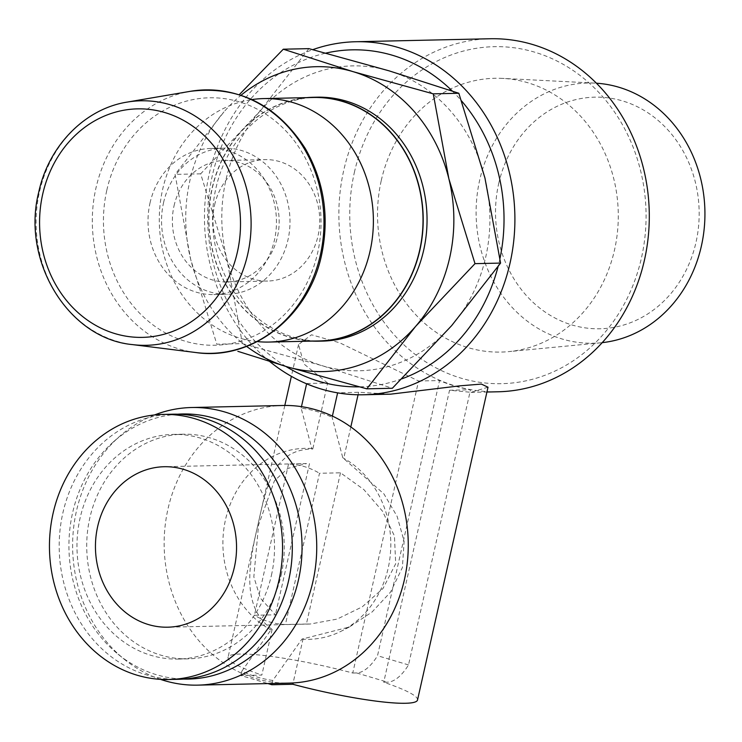 <?xml version="1.0" encoding="UTF-8"?>
<svg xmlns="http://www.w3.org/2000/svg" width="742" height="742" viewBox="0 0 742 742"><rect width="100%" height="100%" fill="white"/><g stroke="black" fill="none" stroke-linecap="round" stroke-linejoin="round"><path stroke-width="0.56" stroke-dasharray="3.71 2.78" d="M332.388 416.086L332.11 417.31L342.785 457.758L383.92 493.894L397.137 516.413L404.121 541.261L402.387 567.584L390.524 592.135L372.076 612.002L349.417 626.99L301.911 639.131L272.806 680.46L272.128 683.484M303.107 638.63L293.118 682.946M390.598 394.169L358.627 392.258L337.619 392.861M358.627 392.258L358.061 394.781M350.818 426.928L343.769 458.213M417.523 700.003A97.109 12.605 12.7 0 0 383.735 682.25L387.556 682.167L356.587 672.948A45.856 21.036 106.6 0 0 377.53 655.705L439.542 380.553A176.559 155.208 -91.3 0 0 470.521 389.773L408.508 664.925A45.856 21.036 -73.4 0 1 387.556 682.167M488.023 387.213L471.003 392.323L449.541 390.236L383.735 682.25M272.806 680.46A137.233 120.64 88.7 0 1 241.827 671.241L270.932 629.912L272.128 629.411L261.843 675.053L240.872 675.517L267.936 683.577M272.128 629.411C241.067 606.993 248.292 565.385 258.624 521.849C267.871 478.581 276.562 449.29 312.79 448.993L311.807 448.539L301.131 408.091A137.233 120.64 88.7 0 1 332.11 417.31M337.656 392.722A176.559 155.208 88.7 0 1 306.678 383.503L327.649 383.039L312.79 448.993M327.649 383.039L303.932 363.988L298.534 344.511L311.501 334.79L339.734 342.795L418.571 381.017L352.756 673.031A97.109 12.605 12.7 0 0 228.054 657.301A97.109 12.605 12.7 0 0 261.843 675.053M301.456 406.653L301.131 408.091M241.827 671.241L240.872 675.517M498.003 391.785A176.559 155.208 88.7 0 1 343.704 170.512A176.559 155.208 88.7 0 1 490.156 38.751M269.698 361.512A176.559 155.208 88.7 0 1 209.309 173.498A176.559 155.208 88.7 0 1 312.762 49.658M449.541 390.236L470.521 389.773M418.571 381.017L439.542 380.553M246.585 346.384A152.481 134.052 88.7 0 1 190.703 259.412L175.075 174.389L223.945 111.912A152.481 134.052 88.7 0 1 241.011 95.264M308.876 48.638L260.006 111.114L200.655 173.823L226.764 258.606L242.393 343.629L216.822 344.195L190.703 259.412A152.481 134.052 88.7 0 1 223.945 111.912M150.014 203.002A73.059 64.229 88.7 0 1 210.617 148.483A73.059 64.229 88.7 0 1 276.441 220.096A73.059 64.229 88.7 0 1 213.854 294.565A73.059 64.229 88.7 0 1 150.014 203.002M163.546 202.705A73.059 64.229 88.7 0 1 224.149 148.187A73.059 64.229 88.7 0 1 289.983 219.799A73.059 64.229 88.7 0 1 227.395 294.268A73.059 64.229 88.7 0 1 163.546 202.705M174.045 205.831A60.733 53.396 88.7 0 1 224.418 160.504A60.733 53.396 88.7 0 1 279.15 220.04A60.733 53.396 88.7 0 1 227.117 281.951A60.733 53.396 88.7 0 1 174.045 205.831M214.614 204.931A60.733 53.396 88.7 0 1 264.996 159.604A60.733 53.396 88.7 0 1 319.719 219.14A60.733 53.396 88.7 0 1 267.686 281.042A60.733 53.396 88.7 0 1 214.614 204.931M257.307 341.589A121.762 107.043 88.7 0 1 162.628 189.46A121.762 107.043 88.7 0 1 251.937 99.576M318.68 340.958A121.762 107.043 88.7 0 1 212.268 188.357A121.762 107.043 88.7 0 1 313.272 97.49M312.224 341.097A121.985 107.238 88.7 0 1 212.073 188.301A121.985 107.238 88.7 0 1 306.817 97.629M322.51 341.097A121.985 107.238 88.7 0 1 215.903 188.218A121.985 107.238 88.7 0 1 317.094 97.183M242.393 343.629L322.622 365.834L392.36 388.261M200.655 173.823L175.075 174.389M498.689 183.617A115.826 101.821 88.7 0 1 668.533 130.629A115.826 101.821 88.7 0 1 624.801 324.681A115.826 101.821 88.7 0 1 498.689 183.617M602.189 342.656A130.147 114.407 88.7 0 1 600.77 342.804A130.147 114.407 88.7 0 1 479.675 180.139A130.147 114.407 88.7 0 1 595.001 83.123A130.147 114.407 88.7 0 1 596.429 83.206M381.277 180.473A136.936 120.371 88.7 0 1 502.622 78.392A136.936 120.371 88.7 0 1 618.253 212.509A136.936 120.371 88.7 0 1 508.687 351.625A136.936 120.371 88.7 0 1 381.277 180.473M354.361 172.459A168.536 148.159 88.7 0 1 601.493 95.366A168.536 148.159 88.7 0 1 537.857 377.724A168.536 148.159 88.7 0 1 354.361 172.459M260.006 111.114A152.481 134.052 88.7 0 1 389.096 70.842A152.481 134.052 88.7 0 1 484.953 178.061A152.481 134.052 88.7 0 1 451.711 325.562A152.481 134.052 88.7 0 1 322.622 365.834A152.481 134.052 88.7 0 1 226.764 258.606A152.481 134.052 88.7 0 1 260.006 111.114M285.902 366.437A168.536 148.159 88.7 0 1 212.314 175.613A168.536 148.159 88.7 0 1 325.84 53.109M452.305 91.034A168.536 148.159 88.7 0 1 461.589 100.958M499.969 258.466A168.536 148.159 88.7 0 1 498.058 266.61M401.867 378.828A168.536 148.159 88.7 0 1 359.174 386.842M356.587 672.948L352.756 673.031M408.508 664.925L377.53 655.705M301.911 639.131A95.505 83.957 -91.3 0 0 341.71 630.941A95.505 83.957 -91.3 0 0 388.196 568.047A95.505 83.957 -91.3 0 0 342.785 457.758M311.807 448.539A95.505 83.957 -91.3 0 0 225.522 519.623A95.505 83.957 -91.3 0 0 270.932 629.912M283.129 405.484A138.837 122.05 -91.3 0 0 164.186 547.002A138.837 122.05 -91.3 0 0 289.287 683.104M340.476 472.812L306.4 624.031L310.1 624.041L337.091 619.106L362.226 606.863L383.048 588.443L395.699 563.725L394.429 535.9L382.427 511.09L363.83 489.553L340.476 472.812L319.496 473.275L285.42 624.495A80.257 70.555 88.7 0 1 254.441 615.276L275.421 614.812L260.433 598.21L253.829 576.859L258.587 524.863L274.438 480.807L287.775 468.452L306.529 463.565L164.223 466.727M306.529 463.565L288.527 464.056A80.257 70.555 88.7 0 1 319.496 473.275M306.4 624.031L285.42 624.495M154.522 414.963A138.837 122.05 -91.3 0 0 119.091 436.825A138.837 122.05 -91.3 0 0 124.025 659.072A138.837 122.05 -91.3 0 0 160.393 679.347M172.803 414.194A132.577 116.55 -91.3 0 0 59.23 549.33A132.577 116.55 -91.3 0 0 178.692 679.292M271.442 575.226A112.357 98.769 -91.3 0 0 173.257 434.413A112.357 98.769 -91.3 0 0 77.001 548.941A112.357 98.769 -91.3 0 0 178.238 659.072A112.357 98.769 -91.3 0 0 271.442 575.226M281.19 575.013A112.357 98.769 -91.3 0 0 183.005 434.2A112.357 98.769 -91.3 0 0 86.749 548.718A112.357 98.769 -91.3 0 0 187.986 658.859A112.357 98.769 -91.3 0 0 281.19 575.013M177.681 414.203A132.577 116.55 -91.3 0 0 113.313 441.963A132.577 116.55 -91.3 0 0 118.024 654.194A132.577 116.55 -91.3 0 0 183.562 679.069M288.527 464.056L254.441 615.276M309.497 463.592L275.421 614.812M132.428 344.594A122.291 107.497 88.7 0 1 39.447 192.048A122.291 107.497 88.7 0 1 127.049 102.118M196.111 352.571A131.761 115.826 88.7 0 1 95.922 188.218A131.761 115.826 88.7 0 1 190.304 91.322M106.829 190.156A123.756 108.786 88.7 0 1 288.295 133.541A123.756 108.786 88.7 0 1 241.567 340.875A123.756 108.786 88.7 0 1 106.829 190.156M298.544 344.511L291.374 376.342M284.807 405.466L228.054 657.301M471.003 392.388L486.928 392.026M213.854 294.565L227.395 294.268M210.617 148.483L224.149 148.187M227.117 281.951L267.686 281.042M224.418 160.504L264.996 159.604M595.001 83.123L502.622 78.392M600.77 342.804L508.687 351.625M349.417 626.999L341.71 630.941M310.1 624.041L167.785 627.194M183.005 434.2L173.257 434.413M187.986 658.859L178.238 659.072M118.024 654.194L124.025 659.072M113.313 441.963L119.091 436.825"/><path stroke-width="1.11" d="M272.128 683.484L271.841 684.736L292.821 684.272A97.109 12.605 12.7 0 0 417.523 700.003L488.013 387.213L481.382 384.087L459.799 385.849L390.598 394.169L363.608 394.772A176.559 155.208 88.7 0 1 269.698 361.512M293.118 682.946L292.821 684.272M337.619 392.861L332.388 416.086M358.061 394.781L350.818 426.928M306.604 383.809L301.456 406.653M267.936 683.577L271.841 684.736M312.762 49.658A176.559 155.208 88.7 0 1 355.761 41.737L490.156 38.751A176.559 155.208 88.7 0 1 649.25 211.822A176.559 155.208 88.7 0 1 498.003 391.785L486.928 392.026M355.761 41.737A176.559 155.208 88.7 0 1 514.855 214.809A176.559 155.208 88.7 0 1 363.608 394.772M241.011 95.264A152.481 134.052 88.7 0 1 353.034 71.64A152.481 134.052 88.7 0 1 448.891 178.868A152.481 134.052 88.7 0 1 415.65 326.359L366.78 388.836L286.56 366.631L237.848 351.318M239.258 94.698L283.296 49.204L353.034 71.64L433.263 93.844L448.891 178.868L475.001 263.651L415.65 326.359A152.481 134.052 88.7 0 1 286.56 366.631A152.481 134.052 88.7 0 1 246.585 346.384M251.937 99.576A121.762 107.043 88.7 0 1 263.642 98.584A121.762 107.043 88.7 0 1 373.356 217.944A121.762 107.043 88.7 0 1 269.04 342.062A121.762 107.043 88.7 0 1 257.307 341.589M263.642 98.584L313.272 97.49A121.762 107.043 88.7 0 1 422.986 216.85A121.762 107.043 88.7 0 1 318.68 340.958L269.04 342.062M306.817 97.629A121.985 107.238 88.7 0 1 313.263 97.267A121.985 107.238 88.7 0 1 423.181 216.84A121.985 107.238 88.7 0 1 318.68 341.181A121.985 107.238 88.7 0 1 312.224 341.097M313.263 97.267L317.094 97.183A121.985 107.238 88.7 0 1 427.012 216.757A121.985 107.238 88.7 0 1 322.51 341.097L318.68 341.181M475.001 263.651L500.581 263.085L451.711 325.562L392.36 388.261L366.78 388.836M500.581 263.085L484.953 178.061L458.834 93.269L389.096 70.842L308.876 48.638L283.296 49.204M458.834 93.269L433.263 93.844M596.429 83.206A130.147 114.407 88.7 0 1 704.9 210.589A130.147 114.407 88.7 0 1 602.189 342.656M325.84 53.109A168.536 148.159 88.7 0 1 452.305 91.034M461.589 100.958A168.536 148.159 88.7 0 1 499.969 258.466M498.058 266.61A168.536 148.159 88.7 0 1 401.867 378.828M359.174 386.842A168.536 148.159 88.7 0 1 285.902 366.437M160.393 679.347A138.837 122.05 -91.3 0 0 197.762 685.135L289.287 683.104A138.837 122.05 -91.3 0 0 404.455 579.493A138.837 122.05 -91.3 0 0 283.129 405.484L191.594 407.516A138.837 122.05 -91.3 0 0 154.522 414.963M234.351 567.305A80.257 70.555 -91.3 0 0 164.223 466.727A80.257 70.555 -91.3 0 0 95.468 548.533A80.257 70.555 -91.3 0 0 167.785 627.194A80.257 70.555 -91.3 0 0 234.351 567.305M197.762 685.135A138.837 122.05 -91.3 0 0 312.929 581.524A138.837 122.05 -91.3 0 0 191.594 407.516M278.918 580.569A132.577 116.55 -91.3 0 0 163.055 414.416A132.577 116.55 -91.3 0 0 49.482 549.553A132.577 116.55 -91.3 0 0 168.944 679.514A132.577 116.55 -91.3 0 0 278.918 580.569M168.944 679.514L178.692 679.292A132.577 116.55 -91.3 0 0 288.666 580.355A132.577 116.55 -91.3 0 0 172.803 414.194L163.055 414.416M183.562 679.069A132.577 116.55 -91.3 0 0 298.414 580.142A132.577 116.55 -91.3 0 0 177.681 414.203M42.702 194.163A114.287 100.467 88.7 0 1 210.283 141.88A114.287 100.467 88.7 0 1 167.135 333.343A114.287 100.467 88.7 0 1 42.702 194.163M132.428 344.594C68.468 338.742 21.156 261.091 38.705 192.308C48.601 145.989 84.82 108.759 127.049 102.118A122.291 107.497 88.7 0 1 251.074 220.662A122.291 107.497 88.7 0 1 132.428 344.594L196.111 352.571A131.761 115.826 88.7 0 0 323.939 219.048A131.761 115.826 88.7 0 0 190.304 91.322C238.423 85.441 276.729 104.483 305.24 148.446C324.124 181.4 329.578 216.896 321.601 254.914C308.885 316.444 252.271 360.89 196.111 352.571M291.374 376.342L284.807 405.466M127.049 102.118L190.304 91.322"/></g></svg>

